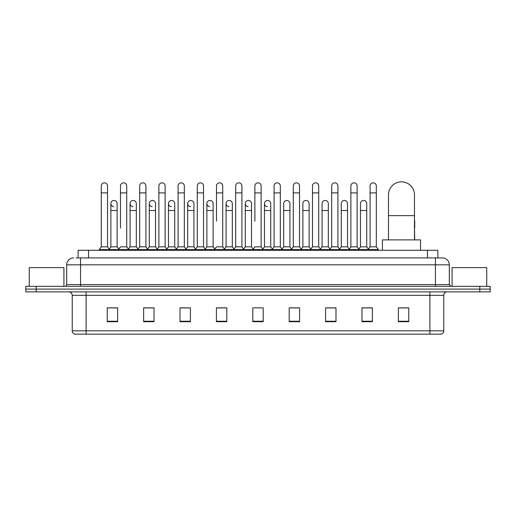 <?xml version="1.0" encoding="UTF-8"?>
<svg xmlns="http://www.w3.org/2000/svg" width="516" height="516" viewBox="0 0 516 516"><rect width="100%" height="100%" fill="white"/><g stroke="black" fill="none" stroke-linecap="round" stroke-linejoin="round"><path stroke-width="0.77" d="M78.135 257.916L78.135 250.286L437.865 250.286L437.865 257.916M76.213 257.916L439.948 257.916M76.052 257.916L80.561 257.916L80.561 264.843L66.693 264.843L66.693 284.6A1.735 1.735 0 0 1 64.964 286.335M73.627 257.916A6.934 6.934 0 0 0 66.693 264.843M442.373 257.916A6.934 6.934 0 0 1 449.307 264.843L435.44 264.843L435.44 257.916L442.27 257.916M449.307 264.843L449.307 284.6L451.036 286.335M36.197 286.335L25.8 286.335L25.8 289.102L36.197 289.102L25.8 289.102L25.8 291.875L36.197 291.875L36.197 289.102L479.803 289.102L36.197 289.102L36.197 286.335L479.803 286.335L479.803 289.102L490.2 289.102L479.803 289.102L479.803 291.875L36.197 291.875M490.2 286.335L490.2 289.102L490.2 286.335L479.803 286.335M443.76 330.833C443.663 332.491 442.831 333.6 441.264 334.155L429.899 334.155L429.899 330.833L443.76 330.833L443.76 295.346A3.464 3.464 0 0 1 447.224 291.875M429.899 334.155L74.736 334.155A3.464 3.464 0 0 1 72.24 330.833L72.24 295.346C72.034 293.236 70.879 292.082 68.776 291.875M408.756 321.713L408.756 307.852L398.358 307.852L398.358 321.713L408.756 321.713M372.365 321.713L372.365 307.852L361.968 307.852L361.968 321.713L372.365 321.713M335.981 321.713L335.981 307.852L325.583 307.852L325.583 321.713L335.981 321.713M299.59 321.713L299.59 307.852L289.192 307.852L289.192 321.713L299.59 321.713M117.642 321.713L117.642 307.852L107.244 307.852L107.244 321.713L117.642 321.713M154.032 321.713L154.032 307.852L143.635 307.852L143.635 321.713L154.032 321.713M190.417 321.713L190.417 307.852L180.02 307.852L180.02 321.713L190.417 321.713M226.808 321.713L226.808 307.852L216.41 307.852L216.41 321.713L226.808 321.713M263.199 321.713L263.199 307.852L252.801 307.852L252.801 321.713L263.199 321.713M490.2 291.875L490.2 289.102L490.2 291.875L479.803 291.875M331.337 307.923L328.666 307.923M369.733 307.923L367.063 307.923M225.737 307.923L223.067 307.852M187.334 307.923L184.663 307.923M148.937 307.923L146.267 307.923M107.244 307.923L117.467 307.923M110.534 307.923L107.87 307.923M292.933 307.852L290.263 307.923M254.536 307.852L261.464 307.852M226.808 307.923L216.41 307.923M190.417 307.923L180.02 307.923M154.032 307.923L143.635 307.923M299.59 307.923L289.192 307.923M335.981 307.923L325.583 307.923M372.365 307.923L361.968 307.923M408.756 307.923L398.358 307.923M63.919 286.335L63.919 267.617L29.264 267.617L29.264 286.335M388.483 239.895L388.483 194.835A12.997 12.997 0 0 1 401.48 181.845A12.997 12.997 0 0 1 414.477 194.835A12.997 12.997 0 0 0 401.48 181.845M414.477 239.895L414.477 194.835M420.54 250.286L420.54 239.895L382.421 239.895L382.421 250.286M101.284 192.9L107.521 192.9L107.521 246.822L101.284 246.822L101.284 185.966A3.122 3.122 0 0 1 104.6 182.851A3.122 3.122 0 0 1 107.521 185.966A3.122 3.122 0 0 0 104.6 182.851M101.284 246.822L99.201 249.596L99.201 250.286M107.521 246.822L109.598 249.596L99.201 249.596M120.48 228.111L120.48 192.9L126.723 192.9L126.723 246.822L120.48 246.822L118.403 249.596L109.598 249.596L109.598 250.286M120.48 192.9L120.48 185.966A3.122 3.122 0 0 1 123.795 182.851A3.122 3.122 0 0 1 126.723 185.966A3.122 3.122 0 0 0 123.795 182.851M130.084 246.822L130.084 210.502L136.321 210.502L136.321 246.822L130.084 246.822L128.4 249.067L126.723 246.822L128.8 249.596L118.403 249.596L118.403 250.286M139.681 246.822L139.681 192.9L145.918 192.9L145.918 246.822L139.681 246.822L137.604 249.596L128.8 249.596L128.8 250.286M139.681 192.9L139.681 185.966A3.122 3.122 0 0 1 142.996 182.851A3.122 3.122 0 0 1 145.918 185.966A3.122 3.122 0 0 0 142.996 182.851M145.918 228.111L145.918 246.822L148.002 249.596L137.604 249.596L137.604 250.286M158.883 246.822L158.883 192.9L165.12 192.9L165.12 246.822L158.883 246.822L156.799 249.596L148.002 249.596L148.002 250.286M158.883 192.9L158.883 185.966A3.122 3.122 0 0 1 162.198 182.851A3.122 3.122 0 0 1 165.12 185.966A3.122 3.122 0 0 0 162.198 182.851M165.12 246.822L167.197 249.596L156.799 249.596L156.799 250.286M178.085 246.822L178.085 192.9L184.322 192.9L184.322 246.822L178.085 246.822L176.001 249.596L167.197 249.596L167.197 250.286M178.085 192.9L178.085 185.966A3.122 3.122 0 0 1 181.393 182.851A3.122 3.122 0 0 1 184.322 185.966A3.122 3.122 0 0 0 181.393 182.851M184.322 221.177L184.322 246.822L186.399 249.596L176.001 249.596L176.001 250.286M197.28 246.822L197.28 192.9L203.517 192.9L203.517 246.822L197.28 246.822L195.203 249.596L186.399 249.596L186.399 250.286M197.28 192.9L197.28 185.966A3.122 3.122 0 0 1 200.595 182.851A3.122 3.122 0 0 1 203.517 185.966A3.122 3.122 0 0 0 200.595 182.851M203.517 246.822L205.6 249.596L195.203 249.596L195.203 250.286M216.481 221.177L216.481 192.9L222.719 192.9L222.719 246.822L216.481 246.822L214.404 249.596L205.6 249.596L205.6 250.286M216.481 192.9L216.481 185.966A3.122 3.122 0 0 1 219.797 182.851A3.122 3.122 0 0 1 222.719 185.966A3.122 3.122 0 0 0 219.797 182.851M222.719 221.177L222.719 246.822L224.802 249.596L214.404 249.596L214.404 250.286M235.683 246.822L235.683 192.9L241.92 192.9L241.92 246.822L235.683 246.822L233.6 249.596L224.802 249.596L224.802 250.286M235.683 192.9L235.683 185.966A3.122 3.122 0 0 1 238.998 182.851A3.122 3.122 0 0 1 241.92 185.966A3.122 3.122 0 0 0 238.998 182.851M241.92 246.822L243.997 249.596L233.6 249.596L233.6 250.286M254.878 221.177L254.878 192.9L261.122 192.9L261.122 246.822L254.878 246.822L252.801 249.596L243.997 249.596L243.997 250.286M254.878 192.9L254.878 185.966A3.122 3.122 0 0 1 258.194 182.851A3.122 3.122 0 0 1 261.122 185.966A3.122 3.122 0 0 0 258.194 182.851M261.122 246.822L263.199 249.596L252.801 249.596L252.801 250.286M270.719 246.822L270.719 210.502L264.482 210.502L264.482 246.822L270.719 246.822L272.403 249.067L274.08 246.822L274.08 192.9L280.317 192.9L280.317 246.822L274.08 246.822L272.003 249.596L263.199 249.596L263.199 250.286M274.08 192.9L274.08 185.966A3.122 3.122 0 0 1 277.395 182.851A3.122 3.122 0 0 1 280.317 185.966A3.122 3.122 0 0 0 277.395 182.851M283.677 246.822L283.677 210.502L289.921 210.502L289.921 246.822L283.677 246.822L282 249.067L280.317 246.822L282.4 249.596L272.003 249.596L272.003 250.286M289.921 246.822L291.598 249.067L293.281 246.822L293.281 192.9L299.519 192.9L299.519 246.822L293.281 246.822L291.198 249.596L282.4 249.596L282.4 250.286M293.281 192.9L293.281 185.966A3.122 3.122 0 0 1 296.597 182.851A3.122 3.122 0 0 1 299.519 185.966A3.122 3.122 0 0 0 296.597 182.851M302.879 246.822L302.879 210.502L309.116 210.502L309.116 246.822L302.879 246.822L301.202 249.067L299.519 246.822L301.596 249.596L291.198 249.596L291.198 250.286M309.116 246.822L310.8 249.067L312.483 246.822L312.483 192.9L318.72 192.9L318.72 246.822L312.483 246.822L310.4 249.596L301.596 249.596L301.596 250.286M312.483 192.9L312.483 185.966A3.122 3.122 0 0 1 315.798 182.851A3.122 3.122 0 0 1 318.72 185.966A3.122 3.122 0 0 0 315.798 182.851M322.081 246.822L322.081 210.502L328.318 210.502L328.318 246.822L322.081 246.822L320.397 249.067L318.72 246.822L320.797 249.596L310.4 249.596L310.4 250.286M328.318 246.822L330.001 249.067L331.678 246.822L331.678 192.9L337.916 192.9L337.916 246.822L331.678 246.822L329.601 249.596L320.797 249.596L320.797 250.286M331.678 192.9L331.678 185.966A3.122 3.122 0 0 1 334.994 182.851A3.122 3.122 0 0 1 337.916 185.966A3.122 3.122 0 0 0 334.994 182.851M341.282 246.822L341.282 210.502L347.52 210.502L347.52 246.822L341.282 246.822L339.599 249.067L337.916 246.822L339.999 249.596L329.601 249.596L329.601 250.286M347.52 246.822L349.197 249.067L350.88 246.822L350.88 192.9L357.117 192.9L357.117 246.822L350.88 246.822L348.803 249.596L339.999 249.596L339.999 250.286M350.88 192.9L350.88 185.966A3.122 3.122 0 0 1 354.195 182.851A3.122 3.122 0 0 1 357.117 185.966A3.122 3.122 0 0 0 354.195 182.851M360.478 246.822L360.478 210.502L366.721 210.502L366.721 246.822L360.478 246.822L358.801 249.067L357.117 246.822L359.2 249.596L348.803 249.596L348.803 250.286M370.082 246.822L370.082 192.9L376.319 192.9L376.319 246.822L370.082 246.822L367.998 249.596L359.2 249.596L359.2 250.286M370.082 192.9L370.082 185.966A3.122 3.122 0 0 1 373.397 182.851A3.122 3.122 0 0 1 376.319 185.966A3.122 3.122 0 0 0 373.397 182.851M376.319 246.822L378.396 249.596L367.998 249.596L367.998 250.286M378.396 249.596L378.396 250.286M113.804 206.684A3.122 3.122 0 0 1 110.882 203.568A3.122 3.122 0 0 1 114.197 200.46A3.122 3.122 0 0 1 117.119 203.568L117.119 210.502L110.882 210.502L110.882 203.568M117.119 210.502L117.119 246.822L110.882 246.822L110.882 210.502M110.882 246.822L109.199 249.067M117.119 246.822L118.803 249.067M133.005 206.684A3.122 3.122 0 0 1 130.084 203.568A3.122 3.122 0 0 1 133.399 200.46A3.122 3.122 0 0 1 136.321 203.568L136.321 210.502M136.321 246.822L138.004 249.067M152.207 206.684A3.122 3.122 0 0 1 149.279 203.568A3.122 3.122 0 0 1 152.594 200.46A3.122 3.122 0 0 1 155.522 203.568L155.522 210.502L149.279 210.502L149.279 203.568M155.522 210.502L155.522 246.822L149.279 246.822L149.279 210.502M149.279 246.822L147.602 249.067M155.522 246.822L157.199 249.067M171.402 206.684A3.122 3.122 0 0 1 168.48 203.568A3.122 3.122 0 0 1 171.796 200.46A3.122 3.122 0 0 1 174.718 203.568L174.718 210.502L168.48 210.502L168.48 203.568M174.718 210.502L174.718 246.822L168.48 246.822L168.48 210.502M168.48 246.822L166.803 249.067M174.718 246.822L176.401 249.067M190.604 206.684A3.122 3.122 0 0 1 187.682 203.568A3.122 3.122 0 0 1 190.997 200.46A3.122 3.122 0 0 1 193.919 203.568L193.919 210.502L187.682 210.502L187.682 203.568M193.919 210.502L193.919 246.822L187.682 246.822L187.682 210.502M187.682 246.822L185.999 249.067M193.919 246.822L195.603 249.067M209.806 206.684A3.122 3.122 0 0 1 206.884 203.568A3.122 3.122 0 0 1 210.199 200.46A3.122 3.122 0 0 1 213.121 203.568L213.121 210.502L206.884 210.502L206.884 203.568M213.121 210.502L213.121 246.822L206.884 246.822L206.884 210.502M206.884 246.822L205.2 249.067M213.121 246.822L214.798 249.067M229.007 206.684A3.122 3.122 0 0 1 226.079 203.568A3.122 3.122 0 0 1 229.394 200.46A3.122 3.122 0 0 1 232.323 203.568L232.323 210.502L226.079 210.502L226.079 203.568M232.323 210.502L232.323 246.822L226.079 246.822L226.079 210.502M226.079 246.822L224.402 249.067M232.323 246.822L234 249.067M248.202 206.684A3.122 3.122 0 0 1 245.281 203.568A3.122 3.122 0 0 1 248.596 200.46A3.122 3.122 0 0 1 251.518 203.568L251.518 210.502L245.281 210.502L245.281 203.568M251.518 210.502L251.518 246.822L245.281 246.822L245.281 210.502M245.281 246.822L243.597 249.067M251.518 246.822L253.201 249.067M267.404 206.684A3.122 3.122 0 0 1 264.482 203.568A3.122 3.122 0 0 1 267.798 200.46A3.122 3.122 0 0 1 270.719 203.568L270.719 210.502M264.482 246.822L262.799 249.067M283.677 210.502L283.677 203.568A3.122 3.122 0 0 1 286.993 200.46A3.122 3.122 0 0 1 289.921 203.568L289.921 210.502M302.879 210.502L302.879 203.568A3.122 3.122 0 0 1 306.194 200.46A3.122 3.122 0 0 1 309.116 203.568L309.116 210.502M322.081 210.502L322.081 203.568A3.122 3.122 0 0 1 325.396 200.46A3.122 3.122 0 0 1 328.318 203.568L328.318 210.502M341.282 210.502L341.282 203.568A3.122 3.122 0 0 1 344.598 200.46A3.122 3.122 0 0 1 347.52 203.568L347.52 210.502M360.478 210.502L360.478 203.568A3.122 3.122 0 0 1 363.793 200.46A3.122 3.122 0 0 1 366.721 203.568L366.721 210.502M366.721 246.822L368.398 249.067M414.716 239.895L414.477 228.111M414.477 219.971A3.122 3.122 0 0 1 414.716 221.177L414.716 228.111M486.736 286.335L486.736 267.617L452.08 267.617L452.08 286.335M88.533 257.916L88.533 250.286M427.467 257.916L427.467 250.286M80.561 286.335L80.561 284.6L449.307 284.6M66.693 284.6L80.561 284.6L80.561 264.843L435.44 264.843L435.44 286.335M429.899 291.875L429.899 295.346L72.24 295.346M443.76 295.346L429.899 295.346L429.899 330.833L86.101 330.833L86.101 334.155M72.24 330.833L86.101 330.833L86.101 291.875M263.199 321.236L252.801 321.236M226.808 321.236L216.41 321.236M190.417 321.236L180.02 321.236M154.032 321.236L143.635 321.236M117.642 321.236L107.244 321.236M299.59 321.236L289.192 321.236M335.981 321.236L325.583 321.236M372.365 321.236L361.968 321.236M408.756 321.236L398.358 321.236M388.483 215.63L414.477 215.63M107.521 192.9L107.521 185.966M126.723 192.9L126.723 185.966M145.918 192.9L145.918 185.966M165.12 192.9L165.12 185.966M184.322 192.9L184.322 185.966M203.517 192.9L203.517 185.966M222.719 192.9L222.719 185.966M241.92 192.9L241.92 185.966M261.122 192.9L261.122 185.966M280.317 192.9L280.317 185.966M299.519 192.9L299.519 185.966M318.72 192.9L318.72 185.966M337.916 192.9L337.916 185.966M357.117 192.9L357.117 185.966M376.319 192.9L376.319 185.966M130.084 210.502L130.084 203.568M264.482 210.502L264.482 203.568M178.085 228.111L178.085 221.177M197.28 228.111L197.28 221.177M203.517 228.111L203.517 221.177"/></g></svg>
